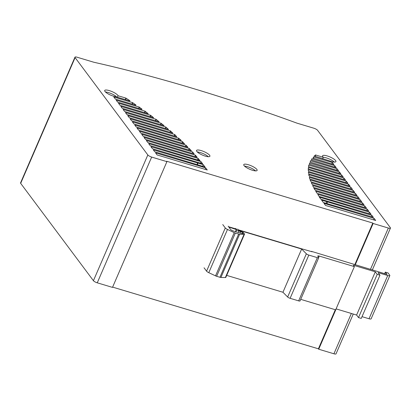 <?xml version="1.0" encoding="UTF-8"?>
<svg xmlns="http://www.w3.org/2000/svg" width="411" height="411" viewBox="0 0 411 411"><rect width="100%" height="100%" fill="white"/><g stroke="black" fill="none" stroke-linecap="round" stroke-linejoin="round"><path stroke-width="0.62" d="M243.04 233.243L242.767 232.878A2.219 0.575 23.4 0 0 240.584 231.578L238.883 230.961A2.219 0.575 -156.6 0 1 236.7 229.662L228.809 227.031L230.679 229.533A2.219 0.575 23.4 0 0 233.258 230.961L241.725 233.499A2.219 0.575 23.4 0 0 243.127 233.535A2.219 0.575 23.4 0 0 243.04 233.243L242.85 233.674M235.452 231.619L236.448 229.323M312.74 251.743L387.003 274.384L385.302 272.108L388.051 272.93L389.705 275.144A3.324 0.863 -156.6 0 1 389.834 275.591A3.324 0.863 -156.6 0 1 387.727 275.534L378.063 272.637L379.97 275.19L377.216 274.363L375.31 271.81L353.347 265.229L354.38 266.605L319.183 256.053A2.219 0.575 23.4 0 0 317.78 256.017A2.219 0.575 23.4 0 0 317.867 256.315L318.669 257.384A2.219 0.575 -156.6 0 1 318.751 257.682A2.219 0.575 -156.6 0 1 317.349 257.646L308.815 255.087A2.219 0.575 -156.6 0 1 306.349 253.787L301.653 249.03L238.411 230.068A2.219 0.575 23.4 0 0 240.574 231.347L241.606 231.722A2.219 0.575 -156.6 0 1 243.785 233.016L244.432 233.88A2.219 0.575 -156.6 0 1 244.519 234.172A2.219 0.575 -156.6 0 1 244.077 234.321L239.628 234.234A2.219 0.575 -156.6 0 1 238.663 234.054L235.344 233.058A2.219 0.575 -156.6 0 1 234.234 232.631L227.489 229.451A3.324 0.863 -156.6 0 1 225.285 227.951L222.752 224.56M226.682 275.385L282.948 292.257L287.643 297.014A2.219 0.575 23.4 0 0 290.109 298.314L298.643 300.873A2.219 0.575 23.4 0 0 300.051 300.909L318.751 257.682M282.948 292.257L301.653 249.03M204.046 267.787L206.579 271.173A3.324 0.863 23.4 0 0 208.783 272.673L215.528 275.853A2.219 0.575 23.4 0 0 216.638 276.284L219.957 277.281A2.219 0.575 23.4 0 0 220.923 277.461L225.372 277.543A2.219 0.575 23.4 0 0 225.814 277.399L244.519 234.172M228.182 226.189L228.578 226.723L236.217 229.014L235.816 228.48M237.625 229.019L238.18 229.759L301.725 248.814L312.242 251.809L311.841 251.27M384.624 273.669L385.302 272.108M362.024 316.66L369.027 318.761A3.324 0.863 23.4 0 0 371.128 318.813L389.834 275.591M336.085 308.887L356.604 315.037L358.51 317.59L361.264 318.412L379.97 275.19M358.51 317.59L377.216 274.363M356.604 315.037L375.31 271.81M300.718 299.352L335.674 309.832L354.38 266.605M244.504 166.111A7.285 1.891 -156.6 0 1 255.529 170.878M256.839 169.43A7.285 1.891 23.4 0 0 249.765 165.207A7.285 1.891 23.4 0 0 243.754 164.621A7.285 1.891 23.4 0 0 244.042 165.592A7.285 1.891 23.4 0 0 252.513 170.288A7.285 1.891 23.4 0 0 257.127 170.406A7.285 1.891 23.4 0 0 256.839 169.43M196.823 151.438A7.285 1.891 23.4 0 0 203.897 155.661A7.285 1.891 23.4 0 0 209.908 156.247A7.285 1.891 23.4 0 0 209.62 155.276A7.285 1.891 23.4 0 0 201.149 150.58A7.285 1.891 23.4 0 0 196.535 150.462A7.285 1.891 23.4 0 0 196.823 151.438M77.073 57.216L93.862 62.251A567.139 147.308 -156.6 0 1 296.983 123.156L313.721 128.17A3.324 0.863 -156.6 0 1 317.59 130.318L390.322 227.648A3.324 0.863 -156.6 0 1 390.45 228.095A3.324 0.863 -156.6 0 1 388.344 228.038L373.126 223.476L372.818 223.065L166.604 161.23L166.912 161.646L151.669 157.074A3.298 0.858 -156.6 0 1 147.832 154.947L75.095 57.607A3.324 0.863 -156.6 0 1 74.966 57.16A3.324 0.863 -156.6 0 1 77.073 57.216M323.277 157.3A7.285 1.891 -156.6 0 1 334.333 162.073M105.447 91.982A7.285 1.891 -156.6 0 1 116.75 97.037M197.28 151.952A7.285 1.891 -156.6 0 1 200.296 152.543A7.285 1.891 -156.6 0 1 208.31 156.725M112.619 287.109L318.402 348.811L318.715 349.222L333.927 353.784A3.324 0.863 23.4 0 0 336.034 353.84L353.26 314.035M74.966 57.16L20.55 182.905A3.324 0.863 23.4 0 0 20.678 183.352L93.42 280.692A3.298 0.858 23.4 0 0 97.258 282.819L112.496 287.392L166.912 161.646M323.991 203.363L325.563 205.464L375.69 220.496L374.123 218.395L323.991 203.363M373.496 219.839L374.123 218.395M321.572 200.121L323.349 202.5L373.322 217.321L371.852 215.359L321.572 200.121M371.267 216.705L371.852 215.359M326.899 203.563L327.546 202.073M326.051 203.311L326.76 201.678M205.685 167.894L155.558 152.861L157.13 154.962L207.257 169.995L205.685 167.894L205.063 169.337M319.352 197.157L320.924 199.258L371.056 214.285L369.484 212.184L319.352 197.157M368.857 213.628L369.484 212.184M203.265 164.652L153.288 149.825L154.757 151.793L205.043 167.03L203.265 164.652L202.556 166.285M197.429 164.585L198.071 163.095M197.013 164.462L197.599 163.11M317.724 194.311L319.059 196.396L368.682 211.115L367.213 209.148L317.724 194.311M366.633 210.499L367.213 209.148M201.046 161.682L150.919 146.655L152.491 148.756L202.618 163.789L201.046 161.682L200.424 163.126M315.699 191.238L317.076 193.288L366.417 208.079L364.845 205.978L315.699 191.238M364.218 207.421L364.845 205.978M198.143 158.456L148.654 143.619L150.118 145.581L200.049 160.716L198.143 158.456L197.496 159.951M197.938 160.079L198.456 158.872M313.901 188.346L315.371 190.314L364.043 204.904L362.574 202.942L313.901 188.346M361.988 204.293L362.574 202.942M195.425 155.178L146.28 140.444L147.852 142.55L197.193 157.341L195.425 155.178L194.799 156.627M195.122 156.719L195.657 155.492M312.632 185.505L313.572 187.416L361.772 201.868L360.206 199.767L312.632 185.505M359.579 201.21L360.206 199.767M192.687 152.003L144.009 137.408L145.479 139.375L194.151 153.971L192.687 152.003L192.101 153.354M311.307 182.751L312.309 184.575L359.404 198.698L357.935 196.73L311.307 182.751M357.354 198.081L357.935 196.73M308.327 172.224L308.851 173.904L350.126 186.281L348.656 184.313L308.327 172.224M348.071 185.664L348.656 184.313M182.525 141.677L137.002 128.026L138.574 130.133L184.57 143.922L182.525 141.677L181.898 143.12M182.222 143.218L182.756 141.985M312.894 158.071L333.938 164.621L332.371 162.52L313.603 156.889L313.829 157.197L312.894 158.071M331.744 163.963L332.371 162.52M313.3 158.43L313.829 157.197M308.718 165.063L308.712 166.691L343.221 177.038L341.649 174.937L308.718 165.063M308.497 166.404L308.949 165.371M341.022 176.381L341.649 174.937M174.737 134.525L132.363 121.82L133.935 123.922L176.781 136.771L174.737 134.525L174.115 135.969M174.439 136.067L174.968 134.834M170.421 130.878L130.092 118.784L131.561 120.752L172.836 133.123L170.421 130.878L169.841 132.224M170.159 132.321L170.652 131.186M165.849 127.045L127.723 115.609L129.295 117.716L168.525 129.475L165.849 127.045L165.222 128.489M165.546 128.586L166.08 127.353M129.968 100.762L125.9 98.095L118.044 95.742A7.285 1.891 23.4 0 0 111.278 91.293A7.285 1.891 23.4 0 0 104.702 90.492A7.285 1.891 23.4 0 0 108.006 93.811A7.285 1.891 23.4 0 0 115.352 96.621L129.876 100.972M125.576 99.683L126.131 98.404M125.257 99.59L125.9 98.095M117.397 97.232L118.044 95.742M135.959 105.021L132.573 102.616L113.806 96.986L115.378 99.087L135.866 105.231M132.27 104.153L132.804 102.925M131.952 104.06L132.573 102.616M161.066 123.254L125.458 112.578L126.922 114.541L164.102 125.689L161.066 123.254L160.48 124.6M160.804 124.697L161.297 123.562M142.006 109.187L139.195 107.06L116.179 100.161L117.644 102.123L141.913 109.398M138.933 108.509L139.427 107.369M138.61 108.412L139.195 107.06M156.016 119.277L123.084 109.403L124.656 111.504L159.16 121.851L156.016 119.277L155.389 120.721M155.712 120.819L156.247 119.586M150.601 115.296L120.813 106.367L122.283 108.334L153.642 117.736L150.601 115.296L150.015 116.647M150.339 116.745L150.832 115.609M145.083 111.181L118.445 103.192L120.017 105.298L148.227 113.755L145.083 111.181L144.456 112.624M144.78 112.722L145.314 111.489M178.682 138.173L134.731 124.995L136.2 126.958L181.256 140.464L178.682 138.173L178.102 139.519M178.42 139.617L178.913 138.481M309.257 164.153L340.847 173.863L339.378 171.896L309.596 162.967L309.827 163.275L309.257 164.153M338.792 173.247L339.378 171.896M309.375 164.313L309.827 163.275M310.135 162.062L338.577 170.827L337.01 168.726L310.372 160.737L310.603 161.05L310.135 162.062M336.383 170.169L337.01 168.726M310.156 162.083L310.603 161.05M308.409 167.431L308.307 168.921L345.487 180.069L344.017 178.107L308.409 167.431M308.193 168.772L308.64 167.739M343.437 179.458L344.017 178.107M311.389 159.971L336.208 167.657L334.739 165.69L311.723 158.79L311.954 159.098L311.389 159.971M334.158 167.041L334.739 165.69M311.507 160.131L311.954 159.098M308.158 169.712L308.63 171.485L347.86 183.244L346.288 181.143L308.158 169.712M345.661 182.587L346.288 181.143M314.143 155.98L329.226 160.742A7.285 1.891 23.4 0 0 335.931 161.595A7.285 1.891 23.4 0 0 329.997 156.966A7.285 1.891 23.4 0 0 322.563 155.81A7.285 1.891 23.4 0 0 323.287 157.279L315.432 154.921L315.658 155.23L314.143 155.98M322.64 158.769L323.287 157.279M315.109 156.509L315.658 155.23M308.548 174.644L309.647 176.607L352.494 189.45L350.927 187.349L308.548 174.644M350.3 188.793L350.927 187.349M186.003 145.181L139.375 131.201L140.839 133.169L187.94 147.287L186.003 145.181L185.418 146.532M185.741 146.629L186.229 145.489M309.344 177.347L309.709 178.98L354.765 192.487L353.296 190.524L309.344 177.347M352.715 191.875L353.296 190.524M189.214 148.499L141.641 134.238L143.213 136.339L191.413 150.791L189.214 148.499L188.587 149.943M188.911 150.041L189.445 148.808M310.043 179.91L311.137 181.873L357.133 195.662L355.566 193.56L310.043 179.91M354.94 195.004L355.566 193.56M318.715 349.222L336.157 308.908M355.222 264.854L373.126 223.476M318.402 348.811L335.319 309.724M354.791 264.725L372.818 223.065M242.428 233.664L242.767 232.878M239.983 232.98L240.584 231.578M238.236 232.456L238.883 230.961M235.811 231.727L236.7 229.662M290.109 298.314L308.815 255.087M298.643 300.873L317.349 257.646M287.643 297.014L306.349 253.787M225.372 277.543L244.077 234.321M220.923 277.461L239.628 234.234M219.957 277.281L238.663 234.054M216.638 276.284L235.344 233.058M215.528 275.853L234.234 232.631M208.783 272.673L227.489 229.451M206.579 271.173L225.285 227.951M369.027 318.761L387.727 275.534M318.628 257.337L319.183 256.053M333.927 353.784L351.374 313.47M370.439 269.416L388.344 228.038M97.258 282.819L151.669 157.074M93.42 280.692L147.832 154.947M20.678 183.352L75.095 57.607M372.325 269.981L390.45 228.095"/></g></svg>
